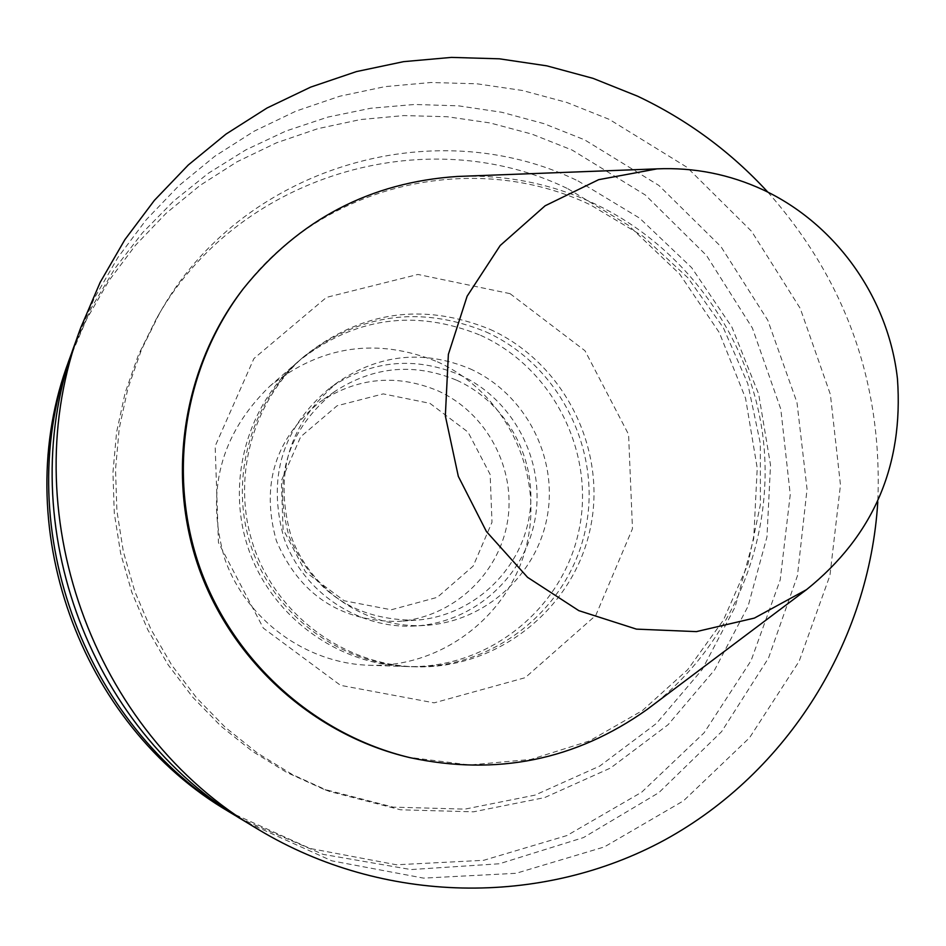 <?xml version="1.0" encoding="UTF-8"?>
<svg xmlns="http://www.w3.org/2000/svg" width="946" height="946" viewBox="0 0 946 946"><rect width="100%" height="100%" fill="white"/><g stroke="black" fill="none" stroke-linecap="round" stroke-linejoin="round"><path stroke-width="0.71" stroke-dasharray="4.73 3.55" d="M463.209 176.24C508.629 175.199 551.967 184.151 593.225 203.118C685.247 246.031 751.136 337.757 763.209 438.767C774.916 539.788 731.908 644.12 651.439 706.201M242.259 290.103C321.746 184.009 473.662 148.699 590.623 204.975L643.008 236.275L687.848 277.757L723.264 327.588L747.778 383.627L760.336 443.473L760.395 504.596L747.908 564.372L723.347 620.221L687.683 669.697L642.393 710.576L589.37 740.978L530.907 759.425L469.583 764.971L408.175 757.226M767.809 192.097C846.008 280.572 882.665 383.792 877.793 501.77M75.645 341.873L94.316 298.286L117.966 257.395L146.24 219.744L178.688 185.877L214.825 156.244L254.107 131.222L295.968 111.131L339.791 96.22L384.975 86.642L430.891 82.503L476.89 83.792L522.369 90.473L566.713 102.416L609.342 119.409L686.902 167.229L751.609 231.356L800.245 308.42L830.375 394.423L840.474 484.991L829.926 575.487L799.157 661.242L749.551 737.75L683.497 800.836L604.317 846.942L516.09 873.3L423.572 878.125L331.869 860.848L246.22 822.145M578.065 180.946L639.579 218.124L691.68 267.694L731.979 327.269L758.68 394.092L770.529 465.042L766.97 536.867L748.085 606.232L714.656 669.863L668.113 724.695L610.56 768.01L544.648 797.596L473.497 811.822L400.572 809.8L329.504 791.447L292.349 774.538L257.454 753.087L225.373 727.427L196.638 697.935L171.699 665.073L150.97 629.338L134.758 591.309L123.347 551.577L116.902 510.769L115.518 469.535L119.22 428.514L127.911 388.38L141.462 349.724L159.626 313.161C240.509 167.761 432.854 110.067 578.065 180.946M567.896 188.751L628.416 225.302L679.666 274.033L719.327 332.625L745.578 398.337L757.226 468.128L753.702 538.771L735.101 606.989L702.18 669.555L656.382 723.477L599.752 766.071L534.892 795.148L464.9 809.126L393.181 807.127L323.296 789.07L286.756 772.444L252.452 751.361L220.926 726.138L192.677 697.143L168.151 664.837L147.765 629.729L131.837 592.338L120.627 553.292L114.289 513.181L112.941 472.645L116.571 432.334L125.12 392.874L138.447 354.868L156.303 318.92C235.826 175.944 425.014 119.101 567.896 188.751M73.469 348.093L91.892 306.942L114.974 268.38L142.349 232.941L173.626 201.108L208.321 173.284L245.948 149.823L285.964 131.033L327.801 117.115L370.879 108.234L414.632 104.474L458.443 105.834L501.747 112.267L543.985 123.666L584.604 139.831L658.924 185.475L721.018 246.705L767.809 320.304L796.981 402.499L807.044 489.129L797.431 575.795L768.507 658.085L721.573 731.672L658.889 792.63L583.54 837.553L499.417 863.769L410.978 869.575L323.071 854.356L240.615 818.692M69.023 360.296L86.606 319.263L108.873 280.749L135.491 245.274L166.047 213.347L200.079 185.392L237.103 161.766L276.551 142.787L317.868 128.668L360.473 119.563L403.776 115.578L447.174 116.725L490.087 122.945L531.936 134.119L572.176 150.083L645.397 195.053L706.496 255.455L752.401 328.073L780.805 409.157L790.253 494.557L780.214 579.874L751.053 660.698L704.12 732.783L641.707 792.18L566.938 835.555L483.713 860.304L396.492 864.786L310.099 848.479L229.464 812.023M510.048 293.65L585.006 350.753L628.582 434.462L632.472 528.719L595.767 615.432L525.172 677.691L434.131 702.854L340.536 685.342L263.343 628.132L218.455 542.578L215.156 446.145L253.918 358.558L326.476 297.387L417.931 274.446L510.048 293.65M490.205 329.433C564.49 363.063 607.746 449.977 590.044 529.654C572.886 609.437 496.839 669.721 414.703 666.788C344.391 664.541 278.396 616.248 254.474 548.786C230.481 481.348 251.222 402.251 304.375 356.145C361.301 311.045 423.24 302.152 490.205 329.433M486.126 331.94C559.855 365.286 602.779 451.538 585.207 530.6C568.168 609.768 492.689 669.579 411.179 666.682C341.4 664.447 275.913 616.532 252.192 549.602C228.376 482.697 248.964 404.214 301.715 358.463C358.203 313.705 419.669 304.872 486.126 331.94M470.138 368.845C524.829 393.524 557.856 456.244 547.438 515.428C537.34 574.66 484.943 622.09 424.813 625.424C367.273 628.877 310.513 591.108 291.001 535.814C273.489 473.698 289.251 422.389 338.313 381.865C379.985 354.041 423.926 349.701 470.138 368.845M459.508 374.805C513.075 398.94 545.404 460.335 535.2 518.29C525.278 576.291 473.946 622.728 415.069 625.992C358.7 629.374 303.146 592.397 284.036 538.286C266.902 477.494 282.346 427.261 330.39 387.588C371.199 360.32 414.23 356.063 459.508 374.805M456.741 380.257C507.695 403.209 538.605 461.435 529.228 516.611C520.134 571.822 471.794 616.366 415.873 620.186C355.649 620.387 313.398 592.48 289.109 536.488C272.637 477.718 287.821 429.413 334.671 391.573C373.41 366.339 414.1 362.566 456.741 380.257M437.75 390.733C486.788 412.763 516.516 468.755 507.47 521.814C498.696 574.92 452.153 617.75 398.337 621.416C340.406 621.605 299.776 594.798 276.433 540.982C260.611 484.506 275.227 438.069 320.304 401.683C357.564 377.395 396.717 373.753 437.75 390.733M429.922 403.327L468.022 432.086L490.146 474.478L492.003 522.251L473.189 566.075L437.277 597.34L391.254 609.78L344.19 600.769L305.523 571.975L283.067 529.121L281.352 480.793L300.698 436.756L337.107 405.763L383.236 393.891L429.922 403.327M437.419 361.798C504.419 391.94 543.394 470.174 527.324 541.904C511.739 613.729 443.047 667.923 369.07 665.275C305.724 663.252 246.386 619.878 224.9 559.287C205.199 492.05 220.193 434.32 269.917 386.11C321.191 345.456 377.028 337.355 437.419 361.798M480.603 335.322C553.564 368.313 596.039 453.654 578.633 531.877C561.77 610.217 487.048 669.39 406.402 666.516C337.344 664.305 272.566 616.91 249.094 550.702C225.538 484.518 245.913 406.875 298.096 361.597C354.005 317.312 414.833 308.55 480.603 335.322M159.626 313.161L156.303 318.92M329.504 791.447L323.296 789.07M304.375 356.145L301.715 358.463M414.703 666.788L411.179 666.682M338.313 381.865L330.39 387.588M424.813 625.424L415.069 625.992M334.671 391.573L320.304 401.683M415.873 620.186L398.337 621.416M298.096 361.597L269.917 386.11M406.402 666.516L369.07 665.275"/><path stroke-width="1.42" d="M763.363 189.957C836.229 224.237 888.46 298.002 897.447 378.707C903.714 465.586 873.406 535.897 806.524 589.642L754.388 618.093L696.374 631.621L636.445 629.125L578.81 610.643L527.561 577.344L486.41 531.522L458.325 476.382L445.341 415.885L448.369 354.372L467.123 296.204L500.198 245.511L545.121 205.779L598.676 179.669L657.08 168.861C694.104 167.265 729.532 174.301 763.363 189.957M651.439 706.201L646.757 709.713C575.558 760.146 496.662 776.122 410.056 757.675C315.065 735.007 233.496 661.857 200.032 568.12C166.874 474.277 184.032 366.067 243.441 288.554C299.007 219.614 370.312 182.247 457.356 176.464L463.209 176.24M410.056 757.675L408.175 757.226C313.575 734.652 232.349 661.81 199.027 568.475C166.011 475.046 183.098 367.285 242.259 290.103L243.441 288.554M877.793 501.77C869.362 640.95 788.077 772.279 664.896 839.859C541.585 906.918 383.177 904.494 258.968 829.843C91.703 732.618 12.215 508.818 80.682 327.86L100.181 282.334L124.896 239.622L154.411 200.339L188.289 164.994L226.023 134.084L267.02 108.01L310.702 87.103L356.441 71.589L403.575 61.656L451.455 57.399L499.429 58.818L546.847 65.853L593.071 78.364L637.521 96.161C687.174 119.669 730.608 151.656 767.809 192.097M258.968 829.843L246.22 822.145C86.121 729.059 10.122 515.085 75.645 341.873L80.682 327.86M240.615 818.692L235.057 815.405C81.238 725.949 8.301 520.584 71.234 354.147L73.469 348.093M235.057 815.405L229.464 812.023C78.802 724.4 7.391 523.327 69.023 360.296L71.234 354.147M657.08 168.861L457.356 176.464M806.524 589.642L646.757 709.713"/></g></svg>
